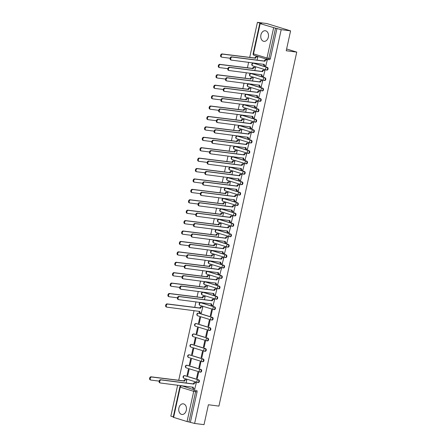 <?xml version="1.0" encoding="UTF-8"?>
<svg xmlns="http://www.w3.org/2000/svg" width="447" height="447" viewBox="0 0 447 447"><rect width="100%" height="100%" fill="white"/><g stroke="black" fill="none" stroke-linecap="round" stroke-linejoin="round"><path stroke-width="0.67" d="M260.919 34.911A5.353 3.855 -82.7 0 0 263.953 41.359A5.353 3.855 -82.7 0 0 268.34 37.19A5.353 3.855 -82.7 0 0 265.306 30.742A5.353 3.855 -82.7 0 0 260.919 34.911M178.889 407.999A5.353 3.855 -82.7 0 0 181.923 414.447A5.353 3.855 -82.7 0 0 186.31 410.279A5.353 3.855 -82.7 0 0 183.276 403.831A5.353 3.855 -82.7 0 0 178.889 407.999M266.809 70.073A1.375 0.989 -82.7 0 0 266.932 70.101A1.375 0.989 -82.7 0 0 268.055 69.028A1.375 0.989 -82.7 0 0 267.395 67.402L266.876 67.335A1.375 0.989 97.3 0 1 267.535 68.967A1.375 0.989 97.3 0 1 266.412 70.034A1.375 0.989 97.3 0 1 266.289 70.006A1.375 0.944 -72.9 0 1 266.183 69.983A1.375 0.944 -72.9 0 1 265.641 68.553A1.375 0.944 107.1 0 1 266.876 67.335L253.415 63.195A1.375 0.944 107.1 0 0 252.175 64.413A1.375 0.944 107.1 0 0 252.717 65.843A1.375 0.944 107.1 0 0 252.829 65.865M264.518 80.488A1.375 0.989 -82.7 0 0 264.641 80.516A1.375 0.989 -82.7 0 0 265.764 79.449A1.375 0.989 -82.7 0 0 265.105 77.817L264.585 77.75A1.375 0.989 97.3 0 1 265.244 79.382A1.375 0.989 97.3 0 1 264.121 80.449A1.375 0.989 97.3 0 1 263.998 80.421A1.375 0.944 -72.9 0 1 263.892 80.399A1.375 0.944 -72.9 0 1 263.35 78.968A1.375 0.944 107.1 0 1 264.585 77.75L251.125 73.61A1.375 0.944 107.1 0 0 249.884 74.828A1.375 0.944 107.1 0 0 250.426 76.258A1.375 0.944 107.1 0 0 250.538 76.281M262.227 90.903A1.375 0.989 -82.7 0 0 262.35 90.931A1.375 0.989 -82.7 0 0 263.473 89.864A1.375 0.989 -82.7 0 0 262.819 88.232L262.3 88.165A1.375 0.989 97.3 0 1 262.953 89.797A1.375 0.989 97.3 0 1 261.83 90.864A1.375 0.989 97.3 0 1 261.707 90.836A1.375 0.944 -72.9 0 1 261.601 90.814A1.375 0.944 -72.9 0 1 261.059 89.383A1.375 0.944 107.1 0 1 262.3 88.165L248.834 84.025A1.375 0.944 107.1 0 0 247.593 85.243A1.375 0.944 107.1 0 0 248.135 86.673A1.375 0.944 107.1 0 0 248.247 86.696M259.942 101.318A1.375 0.989 -82.7 0 0 260.059 101.346A1.375 0.989 -82.7 0 0 261.182 100.279A1.375 0.989 -82.7 0 0 260.528 98.647L260.009 98.58A1.375 0.989 97.3 0 1 260.662 100.212A1.375 0.989 97.3 0 1 259.539 101.279A1.375 0.989 97.3 0 1 259.422 101.251A1.375 0.944 -72.9 0 1 259.31 101.229A1.375 0.944 -72.9 0 1 258.768 99.798A1.375 0.944 107.1 0 1 260.009 98.58L246.543 94.446A1.375 0.944 107.1 0 0 245.308 95.658A1.375 0.944 107.1 0 0 245.844 97.088A1.375 0.944 107.1 0 0 245.956 97.116M257.651 111.733A1.375 0.989 -82.7 0 0 257.768 111.761A1.375 0.989 -82.7 0 0 258.897 110.694A1.375 0.989 -82.7 0 0 258.237 109.062L257.718 109.001A1.375 0.989 97.3 0 1 258.377 110.627A1.375 0.989 97.3 0 1 257.248 111.694A1.375 0.989 97.3 0 1 257.131 111.672A1.375 0.944 -72.9 0 1 257.019 111.644A1.375 0.944 -72.9 0 1 256.477 110.213A1.375 0.944 107.1 0 1 257.718 109.001L244.252 104.861A1.375 0.944 107.1 0 0 243.017 106.073A1.375 0.944 107.1 0 0 243.559 107.504A1.375 0.944 107.1 0 0 243.665 107.531M255.36 122.148A1.375 0.989 -82.7 0 0 255.477 122.176A1.375 0.989 -82.7 0 0 256.606 121.109A1.375 0.989 -82.7 0 0 255.947 119.478L255.427 119.416A1.375 0.989 97.3 0 1 256.086 121.042A1.375 0.989 97.3 0 1 254.958 122.109A1.375 0.989 97.3 0 1 254.84 122.087A1.375 0.944 -72.9 0 1 254.729 122.059A1.375 0.944 -72.9 0 1 254.187 120.629A1.375 0.944 107.1 0 1 255.427 119.416L241.967 115.276A1.375 0.944 107.1 0 0 240.726 116.488A1.375 0.944 107.1 0 0 241.268 117.919A1.375 0.944 107.1 0 0 241.374 117.947M253.069 132.569A1.375 0.989 -82.7 0 0 253.192 132.591A1.375 0.989 -82.7 0 0 254.315 131.524A1.375 0.989 -82.7 0 0 253.656 129.898L253.136 129.831A1.375 0.989 97.3 0 1 253.795 131.457A1.375 0.989 97.3 0 1 252.672 132.524A1.375 0.989 97.3 0 1 252.549 132.502A1.375 0.944 -72.9 0 1 252.438 132.474A1.375 0.944 -72.9 0 1 251.901 131.044A1.375 0.944 107.1 0 1 253.136 129.831L239.676 125.691A1.375 0.944 107.1 0 0 238.435 126.903A1.375 0.944 107.1 0 0 238.977 128.339A1.375 0.944 107.1 0 0 239.089 128.362M250.778 142.984A1.375 0.989 -82.7 0 0 250.901 143.006A1.375 0.989 -82.7 0 0 252.024 141.939A1.375 0.989 -82.7 0 0 251.365 140.313L250.845 140.246A1.375 0.989 97.3 0 1 251.505 141.872A1.375 0.989 97.3 0 1 250.381 142.939A1.375 0.989 97.3 0 1 250.259 142.917A1.375 0.944 -72.9 0 1 250.152 142.895A1.375 0.944 -72.9 0 1 249.61 141.459A1.375 0.944 107.1 0 1 250.845 140.246L237.385 136.106A1.375 0.944 107.1 0 0 236.145 137.318A1.375 0.944 107.1 0 0 236.686 138.754A1.375 0.944 107.1 0 0 236.798 138.777M248.487 153.399A1.375 0.989 -82.7 0 0 248.61 153.422A1.375 0.989 -82.7 0 0 249.733 152.354A1.375 0.989 -82.7 0 0 249.074 150.728L248.554 150.661A1.375 0.989 97.3 0 1 249.214 152.287A1.375 0.989 97.3 0 1 248.091 153.355A1.375 0.989 97.3 0 1 247.968 153.332A1.375 0.944 -72.9 0 1 247.862 153.31A1.375 0.944 -72.9 0 1 247.32 151.874A1.375 0.944 107.1 0 1 248.554 150.661L235.094 146.521A1.375 0.944 107.1 0 0 233.854 147.733A1.375 0.944 107.1 0 0 234.396 149.169A1.375 0.944 107.1 0 0 234.507 149.192M246.202 163.814A1.375 0.989 -82.7 0 0 246.319 163.837A1.375 0.989 -82.7 0 0 247.442 162.769A1.375 0.989 -82.7 0 0 246.789 161.143L246.269 161.076A1.375 0.989 97.3 0 1 246.923 162.702A1.375 0.989 97.3 0 1 245.8 163.775A1.375 0.989 97.3 0 1 245.682 163.747A1.375 0.944 -72.9 0 1 245.571 163.725A1.375 0.944 -72.9 0 1 245.029 162.289A1.375 0.944 107.1 0 1 246.269 161.076L232.803 156.936A1.375 0.944 107.1 0 0 231.568 158.149A1.375 0.944 107.1 0 0 232.105 159.585A1.375 0.944 107.1 0 0 232.216 159.607M243.911 174.229A1.375 0.989 -82.7 0 0 244.028 174.252A1.375 0.989 -82.7 0 0 245.152 173.185A1.375 0.989 -82.7 0 0 244.498 171.559L243.978 171.492A1.375 0.989 97.3 0 1 244.638 173.118A1.375 0.989 97.3 0 1 243.509 174.19A1.375 0.989 97.3 0 1 243.392 174.162A1.375 0.944 -72.9 0 1 243.28 174.14A1.375 0.944 -72.9 0 1 242.738 172.704A1.375 0.944 107.1 0 1 243.978 171.492L230.512 167.351A1.375 0.944 107.1 0 0 229.277 168.569A1.375 0.944 107.1 0 0 229.819 170A1.375 0.944 107.1 0 0 229.926 170.022M241.62 184.645A1.375 0.989 -82.7 0 0 241.738 184.672A1.375 0.989 -82.7 0 0 242.866 183.6A1.375 0.989 -82.7 0 0 242.207 181.974L241.687 181.907A1.375 0.989 97.3 0 1 242.347 183.533A1.375 0.989 97.3 0 1 241.218 184.605A1.375 0.989 97.3 0 1 241.101 184.577A1.375 0.944 -72.9 0 1 240.989 184.555A1.375 0.944 -72.9 0 1 240.447 183.125A1.375 0.944 107.1 0 1 241.687 181.907L228.221 177.766A1.375 0.944 107.1 0 0 226.987 178.984A1.375 0.944 107.1 0 0 227.529 180.415A1.375 0.944 107.1 0 0 227.635 180.437M239.329 195.06A1.375 0.989 -82.7 0 0 239.447 195.088A1.375 0.989 -82.7 0 0 240.575 194.015A1.375 0.989 -82.7 0 0 239.916 192.389L239.396 192.322A1.375 0.989 97.3 0 1 240.056 193.953A1.375 0.989 97.3 0 1 238.933 195.021A1.375 0.989 97.3 0 1 238.81 194.993A1.375 0.944 -72.9 0 1 238.698 194.97A1.375 0.944 -72.9 0 1 238.162 193.54A1.375 0.944 107.1 0 1 239.396 192.322L225.936 188.181A1.375 0.944 107.1 0 0 224.696 189.399A1.375 0.944 107.1 0 0 225.238 190.83A1.375 0.944 107.1 0 0 225.349 190.852M237.039 205.475A1.375 0.989 -82.7 0 0 237.161 205.503A1.375 0.989 -82.7 0 0 238.285 204.43A1.375 0.989 -82.7 0 0 237.625 202.804L237.106 202.737A1.375 0.989 97.3 0 1 237.765 204.368A1.375 0.989 97.3 0 1 236.642 205.436A1.375 0.989 97.3 0 1 236.519 205.408A1.375 0.944 -72.9 0 1 236.413 205.385A1.375 0.944 -72.9 0 1 235.871 203.955A1.375 0.944 107.1 0 1 237.106 202.737L223.645 198.597A1.375 0.944 107.1 0 0 222.405 199.815A1.375 0.944 107.1 0 0 222.947 201.245A1.375 0.944 107.1 0 0 223.059 201.267M234.748 215.89A1.375 0.989 -82.7 0 0 234.871 215.918A1.375 0.989 -82.7 0 0 235.994 214.851A1.375 0.989 -82.7 0 0 235.334 213.219L234.815 213.152A1.375 0.989 97.3 0 1 235.474 214.783A1.375 0.989 97.3 0 1 234.351 215.851A1.375 0.989 97.3 0 1 234.228 215.823A1.375 0.944 -72.9 0 1 234.122 215.8A1.375 0.944 -72.9 0 1 233.58 214.37A1.375 0.944 107.1 0 1 234.815 213.152L221.354 209.012A1.375 0.944 107.1 0 0 220.114 210.23A1.375 0.944 107.1 0 0 220.656 211.66A1.375 0.944 107.1 0 0 220.768 211.682M232.457 226.305A1.375 0.989 -82.7 0 0 232.58 226.333A1.375 0.989 -82.7 0 0 233.703 225.266A1.375 0.989 -82.7 0 0 233.049 223.634L232.529 223.567A1.375 0.989 97.3 0 1 233.183 225.199A1.375 0.989 97.3 0 1 232.06 226.266A1.375 0.989 97.3 0 1 231.937 226.238A1.375 0.944 -72.9 0 1 231.831 226.216A1.375 0.944 -72.9 0 1 231.289 224.785A1.375 0.944 107.1 0 1 232.529 223.567L219.064 219.432A1.375 0.944 107.1 0 0 217.829 220.645A1.375 0.944 107.1 0 0 218.365 222.075A1.375 0.944 107.1 0 0 218.477 222.098M230.171 236.72A1.375 0.989 -82.7 0 0 230.289 236.748A1.375 0.989 -82.7 0 0 231.412 235.681A1.375 0.989 -82.7 0 0 230.758 234.049L230.239 233.988A1.375 0.989 97.3 0 1 230.892 235.614A1.375 0.989 97.3 0 1 229.769 236.681A1.375 0.989 97.3 0 1 229.652 236.653A1.375 0.944 -72.9 0 1 229.54 236.631A1.375 0.944 -72.9 0 1 228.998 235.2A1.375 0.944 107.1 0 1 230.239 233.988L216.773 229.847A1.375 0.944 107.1 0 0 215.538 231.06A1.375 0.944 107.1 0 0 216.074 232.49A1.375 0.944 107.1 0 0 216.186 232.518M227.881 247.135A1.375 0.989 -82.7 0 0 227.998 247.163A1.375 0.989 -82.7 0 0 229.127 246.096A1.375 0.989 -82.7 0 0 228.467 244.464L227.948 244.403A1.375 0.989 97.3 0 1 228.607 246.029A1.375 0.989 97.3 0 1 227.478 247.096A1.375 0.989 97.3 0 1 227.361 247.074A1.375 0.944 -72.9 0 1 227.249 247.046A1.375 0.944 -72.9 0 1 226.707 245.615A1.375 0.944 107.1 0 1 227.948 244.403L214.482 240.262A1.375 0.944 107.1 0 0 213.247 241.475A1.375 0.944 107.1 0 0 213.789 242.905A1.375 0.944 107.1 0 0 213.895 242.933M225.59 257.556A1.375 0.989 -82.7 0 0 225.707 257.578A1.375 0.989 -82.7 0 0 226.836 256.511A1.375 0.989 -82.7 0 0 226.176 254.885L225.657 254.818A1.375 0.989 97.3 0 1 226.316 256.444A1.375 0.989 97.3 0 1 225.187 257.511A1.375 0.989 97.3 0 1 225.07 257.489A1.375 0.944 -72.9 0 1 224.958 257.461A1.375 0.944 -72.9 0 1 224.416 256.03A1.375 0.944 107.1 0 1 225.657 254.818L212.196 250.678A1.375 0.944 107.1 0 0 210.956 251.89A1.375 0.944 107.1 0 0 211.498 253.326A1.375 0.944 107.1 0 0 211.604 253.348M223.299 267.971A1.375 0.989 -82.7 0 0 223.422 267.993A1.375 0.989 -82.7 0 0 224.545 266.926A1.375 0.989 -82.7 0 0 223.886 265.3L223.366 265.233A1.375 0.989 97.3 0 1 224.025 266.859A1.375 0.989 97.3 0 1 222.902 267.926A1.375 0.989 97.3 0 1 222.779 267.904A1.375 0.944 -72.9 0 1 222.667 267.882A1.375 0.944 -72.9 0 1 222.131 266.446A1.375 0.944 107.1 0 1 223.366 265.233L209.906 261.093A1.375 0.944 107.1 0 0 208.665 262.305A1.375 0.944 107.1 0 0 209.207 263.741A1.375 0.944 107.1 0 0 209.319 263.764M221.008 278.386A1.375 0.989 -82.7 0 0 221.131 278.408A1.375 0.989 -82.7 0 0 222.254 277.341A1.375 0.989 -82.7 0 0 221.595 275.715L221.075 275.648A1.375 0.989 97.3 0 1 221.734 277.274A1.375 0.989 97.3 0 1 220.611 278.341A1.375 0.989 97.3 0 1 220.488 278.319A1.375 0.944 -72.9 0 1 220.382 278.297A1.375 0.944 -72.9 0 1 219.84 276.861A1.375 0.944 107.1 0 1 221.075 275.648L207.615 271.508A1.375 0.944 107.1 0 0 206.374 272.72A1.375 0.944 107.1 0 0 206.916 274.156A1.375 0.944 107.1 0 0 207.028 274.179M218.717 288.801A1.375 0.989 -82.7 0 0 218.84 288.823A1.375 0.989 -82.7 0 0 219.963 287.756A1.375 0.989 -82.7 0 0 219.304 286.13L218.79 286.063A1.375 0.989 97.3 0 1 219.443 287.689A1.375 0.989 97.3 0 1 218.32 288.762A1.375 0.989 97.3 0 1 218.197 288.734A1.375 0.944 -72.9 0 1 218.091 288.712A1.375 0.944 -72.9 0 1 217.549 287.276A1.375 0.944 107.1 0 1 218.79 286.063L205.324 281.923A1.375 0.944 107.1 0 0 204.083 283.135A1.375 0.944 107.1 0 0 204.625 284.571A1.375 0.944 107.1 0 0 204.737 284.594M216.432 299.216A1.375 0.989 -82.7 0 0 216.549 299.239A1.375 0.989 -82.7 0 0 217.672 298.171A1.375 0.989 -82.7 0 0 217.018 296.545L216.499 296.478A1.375 0.989 97.3 0 1 217.153 298.104A1.375 0.989 97.3 0 1 216.03 299.177A1.375 0.989 97.3 0 1 215.912 299.149A1.375 0.944 -72.9 0 1 215.8 299.127A1.375 0.944 -72.9 0 1 215.258 297.691A1.375 0.944 107.1 0 1 216.499 296.478L203.033 292.338A1.375 0.944 107.1 0 0 201.798 293.556A1.375 0.944 107.1 0 0 202.335 294.986A1.375 0.944 107.1 0 0 202.446 295.009M214.141 309.631A1.375 0.989 -82.7 0 0 214.258 309.659A1.375 0.989 -82.7 0 0 215.387 308.586A1.375 0.989 -82.7 0 0 214.728 306.96L214.208 306.893A1.375 0.989 97.3 0 1 214.867 308.519A1.375 0.989 97.3 0 1 213.739 309.592A1.375 0.989 97.3 0 1 213.621 309.564A1.375 0.944 -72.9 0 1 213.51 309.542A1.375 0.944 -72.9 0 1 212.968 308.112A1.375 0.944 107.1 0 1 214.208 306.893L200.742 302.753A1.375 0.944 107.1 0 0 199.507 303.971A1.375 0.944 107.1 0 0 200.049 305.402A1.375 0.944 107.1 0 0 200.155 305.424M211.85 320.046A1.375 0.989 -82.7 0 0 211.967 320.074A1.375 0.989 -82.7 0 0 213.096 319.002A1.375 0.989 -82.7 0 0 212.437 317.376L211.917 317.309A1.375 0.989 97.3 0 1 212.576 318.94A1.375 0.989 97.3 0 1 211.448 320.007A1.375 0.989 97.3 0 1 211.33 319.979A1.375 0.944 -72.9 0 1 211.219 319.957A1.375 0.944 -72.9 0 1 210.677 318.527A1.375 0.944 107.1 0 1 211.917 317.309L198.451 313.168A1.375 0.944 107.1 0 0 197.216 314.386A1.375 0.944 107.1 0 0 197.758 315.817A1.375 0.944 107.1 0 0 197.865 315.839M209.559 330.462A1.375 0.989 -82.7 0 0 209.677 330.489A1.375 0.989 -82.7 0 0 210.805 329.417A1.375 0.989 -82.7 0 0 210.146 327.791L209.626 327.724A1.375 0.989 97.3 0 1 210.286 329.355A1.375 0.989 97.3 0 1 209.162 330.422A1.375 0.989 97.3 0 1 209.04 330.394A1.375 0.944 -72.9 0 1 208.928 330.372A1.375 0.944 -72.9 0 1 208.391 328.942A1.375 0.944 107.1 0 1 209.626 327.724L196.166 323.583A1.375 0.944 107.1 0 0 194.926 324.801A1.375 0.944 107.1 0 0 195.468 326.232A1.375 0.944 107.1 0 0 195.579 326.254M207.268 340.877A1.375 0.989 -82.7 0 0 207.391 340.905A1.375 0.989 -82.7 0 0 208.514 339.837A1.375 0.989 -82.7 0 0 207.855 338.206L207.335 338.139A1.375 0.989 97.3 0 1 207.995 339.77A1.375 0.989 97.3 0 1 206.872 340.837A1.375 0.989 97.3 0 1 206.749 340.81A1.375 0.944 -72.9 0 1 206.643 340.787A1.375 0.944 -72.9 0 1 206.101 339.357A1.375 0.944 107.1 0 1 207.335 338.139L193.875 333.998A1.375 0.944 107.1 0 0 192.635 335.216A1.375 0.944 107.1 0 0 193.177 336.647A1.375 0.944 107.1 0 0 193.288 336.669M204.977 351.292A1.375 0.989 -82.7 0 0 205.1 351.32A1.375 0.989 -82.7 0 0 206.223 350.252A1.375 0.989 -82.7 0 0 205.564 348.621L205.044 348.554A1.375 0.989 97.3 0 1 205.704 350.185A1.375 0.989 97.3 0 1 204.581 351.253A1.375 0.989 97.3 0 1 204.458 351.225A1.375 0.944 -72.9 0 1 204.352 351.202A1.375 0.944 -72.9 0 1 203.81 349.772A1.375 0.944 107.1 0 1 205.044 348.554L191.584 344.419A1.375 0.944 107.1 0 0 190.344 345.632A1.375 0.944 107.1 0 0 190.886 347.062A1.375 0.944 107.1 0 0 190.998 347.084M202.687 361.707A1.375 0.989 -82.7 0 0 202.809 361.735A1.375 0.989 -82.7 0 0 203.933 360.668A1.375 0.989 -82.7 0 0 203.279 359.036L202.759 358.969A1.375 0.989 97.3 0 1 203.413 360.6A1.375 0.989 97.3 0 1 202.29 361.668A1.375 0.989 97.3 0 1 202.167 361.64A1.375 0.944 -72.9 0 1 202.061 361.617A1.375 0.944 -72.9 0 1 201.519 360.187A1.375 0.944 107.1 0 1 202.759 358.969L189.293 354.834A1.375 0.944 107.1 0 0 188.058 356.047A1.375 0.944 107.1 0 0 188.595 357.477A1.375 0.944 107.1 0 0 188.707 357.505M200.401 372.122A1.375 0.989 -82.7 0 0 200.519 372.15A1.375 0.989 -82.7 0 0 201.642 371.083A1.375 0.989 -82.7 0 0 200.988 369.451L200.468 369.39A1.375 0.989 97.3 0 1 201.122 371.016A1.375 0.989 97.3 0 1 199.999 372.083A1.375 0.989 97.3 0 1 199.882 372.06A1.375 0.944 -72.9 0 1 199.77 372.033A1.375 0.944 -72.9 0 1 199.228 370.602A1.375 0.944 107.1 0 1 200.468 369.39L187.002 365.249A1.375 0.944 107.1 0 0 185.768 366.462A1.375 0.944 107.1 0 0 186.304 367.892A1.375 0.944 107.1 0 0 186.416 367.92M198.11 382.537A1.375 0.989 -82.7 0 0 198.228 382.565A1.375 0.989 -82.7 0 0 199.356 381.498A1.375 0.989 -82.7 0 0 198.697 379.872L198.177 379.805A1.375 0.989 97.3 0 1 198.837 381.431A1.375 0.989 97.3 0 1 197.708 382.498A1.375 0.989 97.3 0 1 197.591 382.476A1.375 0.944 -72.9 0 1 197.479 382.448A1.375 0.944 -72.9 0 1 196.937 381.017A1.375 0.944 107.1 0 1 198.177 379.805L184.712 375.664A1.375 0.944 107.1 0 0 183.477 376.877A1.375 0.944 107.1 0 0 184.019 378.307A1.375 0.944 107.1 0 0 184.125 378.335M290.6 30.86L286.225 50.757L296.752 52.098L218.924 406.094L208.397 404.753L204.022 424.65L194.624 423.454L281.202 29.664L290.6 30.86L266.814 23.546L257.416 22.35L249.7 57.462M248.633 62.306L247.409 67.877M246.342 72.721L245.118 78.292M244.051 83.142L242.827 88.707M241.76 93.557L240.536 99.122M239.475 103.972L238.245 109.543M237.184 114.387L235.96 119.958M234.893 124.802L233.669 130.373M232.602 135.218L231.378 140.788M230.311 145.633L229.087 151.203M228.02 156.048L226.797 161.618M225.735 166.463L224.506 172.034M223.444 176.878L222.22 182.449M221.153 187.293L219.93 192.864M218.862 197.708L217.639 203.279M216.572 208.129L215.348 213.694M214.281 218.544L213.057 224.109M211.99 228.959L210.766 234.53M209.704 239.374L208.475 244.945M207.414 249.789L206.19 255.36M205.123 260.204L203.899 265.775M202.832 270.619L201.608 276.19M200.541 281.034L199.317 286.605M198.25 291.45L197.026 297.02M195.965 301.865L194.736 307.435M194.037 310.615L178.705 380.347M177.643 385.191L170.838 416.14L173.274 416.889M257.416 22.35L261.629 23.646L260.171 23.63L275.531 28.183L268.882 58.428A1.375 0.989 97.3 0 1 267.753 59.496A1.375 0.989 97.3 0 1 267.636 59.473A1.375 0.944 107.1 0 1 267.524 59.445A1.375 1.375 0 0 0 267.753 59.496L269.217 59.686A1.375 0.989 97.3 0 1 269.1 59.658M281.202 29.664L275.531 28.183M182.7 386.113A1.375 0.989 97.3 0 1 182.823 386.119A1.375 0.989 97.3 0 1 182.94 386.147L194.942 390.097A1.375 0.989 97.3 0 1 195.602 391.728L188.952 421.974L187.053 421.56L173.196 417.247L179.845 387.001L180.242 387.175L173.592 417.42M188.952 421.974L194.624 423.454M194.741 388.845L196.3 382.911L195.579 382.733M186.125 383.001L186.785 379.984L186.064 379.805M187.042 375.357L187.757 375.581L189.075 369.568L188.36 369.351L187.042 375.357L187.785 375.452M196.557 378.285L197.272 378.503L198.591 372.496L197.876 372.273L196.557 378.285L197.295 378.38M189.332 364.942L190.048 365.16L191.366 359.153L190.651 358.935L189.332 364.942L190.07 365.037M198.848 367.87L199.558 368.088L200.882 362.081L200.167 361.858L198.848 367.87L199.585 367.965M191.623 354.527L192.333 354.745L193.657 348.738L192.942 348.52L191.623 354.527L192.361 354.622M201.133 357.455L201.848 357.673L203.173 351.666L202.457 351.443L201.133 357.455L201.876 357.55M193.914 344.112L194.624 344.33L195.948 338.323L195.233 338.105L193.914 344.112L194.652 344.207M203.424 347.04L204.139 347.258L205.464 341.245L204.748 341.027L203.424 347.04L204.167 347.135M196.199 333.697L196.915 333.915L198.239 327.908L197.524 327.69L196.199 333.697L196.943 333.792M205.715 336.625L206.43 336.842L207.749 330.83L207.039 330.612L205.715 336.625L206.458 336.714M198.49 323.282L199.206 323.499L200.524 317.493L199.815 317.269L198.49 323.282L199.233 323.377M208.006 326.204L208.721 326.427L210.04 320.415L209.325 320.197L208.006 326.204L208.749 326.299M201.256 313.012L202.815 307.078L202.094 306.899M210.297 315.789L211.012 316.012L212.331 310L211.615 309.782L210.297 315.789L211.04 315.884M213.063 305.519L214.621 299.585L213.901 299.406M204.441 299.68L205.106 296.663L204.385 296.484M215.353 295.104L216.912 289.17L216.186 288.991M206.732 289.265L207.397 286.242L206.676 286.069M217.639 284.689L219.203 278.755L218.477 278.576M209.023 278.85L209.688 275.827L208.961 275.654M219.93 274.274L221.488 268.34L220.768 268.161M211.314 268.429L211.979 265.412L211.252 265.233M222.22 263.859L223.779 257.925L223.059 257.746M213.605 258.014L214.264 254.997L213.543 254.818M224.511 253.443L226.07 247.509L225.349 247.331M215.895 247.599L216.555 244.582L215.834 244.403M226.802 243.028L228.361 237.094L227.64 236.916M218.181 237.184L218.846 234.167L218.125 233.988M229.093 232.613L230.652 226.679L229.926 226.5M220.472 226.769L221.136 223.751L220.416 223.573M231.384 222.198L232.943 216.264L232.216 216.085M222.762 216.354L223.427 213.336L222.701 213.158M233.669 211.783L235.228 205.843L234.507 205.67M225.053 205.938L225.718 202.921L224.992 202.742M235.96 201.368L237.519 195.428L236.798 195.255M227.344 195.523L228.004 192.506L227.283 192.327M238.251 190.953L239.81 185.013L239.089 184.834M229.635 185.108L230.294 182.091L229.574 181.912M240.542 180.538L242.101 174.598L241.38 174.419M231.92 174.693L232.585 171.676L231.864 171.497M242.833 170.117L244.392 164.183L243.671 164.004M234.211 164.278L234.876 161.255L234.155 161.082M245.124 159.702L246.683 153.768L245.956 153.589M236.502 153.863L237.167 150.84L236.446 150.667M247.409 149.287L248.973 143.353L248.247 143.174M238.793 143.448L239.458 140.425L238.732 140.252M249.7 138.872L251.259 132.938L250.538 132.759M241.084 133.027L241.749 130.01L241.022 129.831M251.991 128.457L253.55 122.523L252.829 122.344M243.375 122.612L244.034 119.595L243.313 119.416M254.282 118.042L255.84 112.108L255.12 111.929M245.66 112.197L246.325 109.18L245.604 109.001M256.572 107.626L258.131 101.692L257.411 101.514M247.951 101.782L248.616 98.765L247.895 98.586M258.863 97.211L260.422 91.277L259.696 91.099M250.242 91.367L250.907 88.35L250.186 88.171M261.154 86.796L262.713 80.857L261.987 80.683M252.533 80.952L253.198 77.934L252.471 77.756M263.439 76.381L264.998 70.442L264.278 70.268M254.824 70.537L255.488 67.519L254.762 67.341M265.73 65.966L267.289 60.027L266.568 59.848M253.689 63.234A1.375 0.989 -82.7 0 1 253.812 63.239A1.375 0.989 -82.7 0 1 253.935 63.262L267.395 67.402M251.398 73.649A1.375 0.989 -82.7 0 1 251.521 73.654A1.375 0.989 -82.7 0 1 251.644 73.677L265.105 77.817M249.113 84.064A1.375 0.989 -82.7 0 1 249.236 84.07A1.375 0.989 -82.7 0 1 249.353 84.092L262.819 88.232M246.822 94.479A1.375 0.989 -82.7 0 1 246.945 94.485A1.375 0.989 -82.7 0 1 247.062 94.507L260.528 98.647M244.531 104.894A1.375 0.989 -82.7 0 1 244.654 104.9A1.375 0.989 -82.7 0 1 244.772 104.922L258.237 109.062M242.24 115.309A1.375 0.989 -82.7 0 1 242.363 115.315A1.375 0.989 -82.7 0 1 242.481 115.343L255.947 119.478M239.95 125.724A1.375 0.989 -82.7 0 1 240.073 125.73A1.375 0.989 -82.7 0 1 240.195 125.758L253.656 129.898M237.659 136.139A1.375 0.989 -82.7 0 1 237.782 136.145A1.375 0.989 -82.7 0 1 237.905 136.173L251.365 140.313M235.368 146.555A1.375 0.989 -82.7 0 1 235.491 146.56A1.375 0.989 -82.7 0 1 235.614 146.588L249.074 150.728M233.083 156.97A1.375 0.989 -82.7 0 1 233.205 156.975A1.375 0.989 -82.7 0 1 233.323 157.003L246.789 161.143M230.792 167.385A1.375 0.989 -82.7 0 1 230.915 167.39A1.375 0.989 -82.7 0 1 231.032 167.418L244.498 171.559M228.501 177.805A1.375 0.989 -82.7 0 1 228.624 177.805A1.375 0.989 -82.7 0 1 228.741 177.833L242.207 181.974M226.21 188.221A1.375 0.989 -82.7 0 1 226.333 188.221A1.375 0.989 -82.7 0 1 226.456 188.248L239.916 192.389M223.919 198.636A1.375 0.989 -82.7 0 1 224.042 198.641A1.375 0.989 -82.7 0 1 224.165 198.664L237.625 202.804M221.628 209.051A1.375 0.989 -82.7 0 1 221.751 209.056A1.375 0.989 -82.7 0 1 221.874 209.079L235.334 213.219M219.343 219.466A1.375 0.989 -82.7 0 1 219.466 219.471A1.375 0.989 -82.7 0 1 219.583 219.494L233.049 223.634M217.052 229.881A1.375 0.989 -82.7 0 1 217.175 229.887A1.375 0.989 -82.7 0 1 217.292 229.909L230.758 234.049M214.761 240.296A1.375 0.989 -82.7 0 1 214.884 240.302A1.375 0.989 -82.7 0 1 215.001 240.33L228.467 244.464M212.47 250.711A1.375 0.989 -82.7 0 1 212.593 250.717A1.375 0.989 -82.7 0 1 212.711 250.745L226.176 254.885M210.179 261.126A1.375 0.989 -82.7 0 1 210.302 261.132A1.375 0.989 -82.7 0 1 210.425 261.16L223.886 265.3M207.889 271.541A1.375 0.989 -82.7 0 1 208.011 271.547A1.375 0.989 -82.7 0 1 208.134 271.575L221.595 275.715M205.598 281.956A1.375 0.989 -82.7 0 1 205.721 281.962A1.375 0.989 -82.7 0 1 205.843 281.99L219.304 286.13M203.312 292.372A1.375 0.989 -82.7 0 1 203.435 292.377A1.375 0.989 -82.7 0 1 203.553 292.405L217.018 296.545M201.021 302.787A1.375 0.989 -82.7 0 1 201.144 302.792A1.375 0.989 -82.7 0 1 201.262 302.82L214.728 306.96M198.731 313.207A1.375 0.989 -82.7 0 1 198.854 313.207A1.375 0.989 -82.7 0 1 198.971 313.235L212.437 317.376M196.44 323.622A1.375 0.989 -82.7 0 1 196.563 323.628A1.375 0.989 -82.7 0 1 196.686 323.65L210.146 327.791M194.149 334.038A1.375 0.989 -82.7 0 1 194.272 334.043A1.375 0.989 -82.7 0 1 194.395 334.065L207.855 338.206M191.858 344.453A1.375 0.989 -82.7 0 1 191.981 344.458A1.375 0.989 -82.7 0 1 192.104 344.481L205.564 348.621M189.573 354.868A1.375 0.989 -82.7 0 1 189.696 354.873A1.375 0.989 -82.7 0 1 189.813 354.896L203.279 359.036M187.282 365.283A1.375 0.989 -82.7 0 1 187.405 365.288A1.375 0.989 -82.7 0 1 187.522 365.316L200.988 369.451M184.991 375.698A1.375 0.989 -82.7 0 1 185.114 375.703A1.375 0.989 -82.7 0 1 185.231 375.731L198.697 379.872M286.616 48.986L296.752 52.098M257.114 60.121L257.774 57.104L257.053 56.925M276.995 28.368L270.346 58.613A1.375 0.989 97.3 0 1 269.217 59.686M190.416 422.158L197.066 391.913A1.375 0.989 -82.7 0 0 196.406 390.287M196.294 382.934L195.255 382.805A1.375 0.944 107.1 0 0 194.015 384.018L193.4 383.828A1.375 0.944 -72.9 0 1 194.635 382.615L195.825 382.766M193.327 388.555A1.375 0.944 -72.9 0 1 193.221 388.532A1.375 0.944 -72.9 0 1 192.679 387.108M159.886 382.816A1.576 1.084 -72.9 0 1 159.758 382.788A1.576 1.084 -72.9 0 1 159.16 381.051A1.576 1.084 -72.9 0 1 160.562 379.743L193.378 383.928M193.992 384.118L161.177 379.933A1.576 1.084 107.1 0 0 159.78 381.241A1.576 1.084 107.1 0 0 160.378 382.978A1.576 1.084 107.1 0 0 160.507 383.006L193.3 387.286A1.375 0.944 107.1 0 0 193.836 388.722A1.375 0.944 107.1 0 0 193.948 388.745L194.987 388.879M186.779 380.011L185.74 379.877A1.375 0.944 107.1 0 0 184.499 381.09L151.667 377.011A1.576 1.084 107.1 0 0 150.265 378.313A1.576 1.084 107.1 0 0 150.862 380.051A1.576 1.084 107.1 0 0 150.991 380.079L159.143 381.118M150.371 379.889A1.576 1.084 -72.9 0 1 150.248 379.861A1.576 1.084 -72.9 0 1 149.644 378.123A1.576 1.084 -72.9 0 1 151.047 376.821L183.885 380.9A1.375 0.944 -72.9 0 1 185.119 379.687L185.74 379.877M186.31 379.838L185.119 379.687M183.862 381L184.482 381.19M214.616 299.613L213.577 299.479A1.375 0.944 107.1 0 0 212.336 300.691L211.716 300.501A1.375 0.944 -72.9 0 1 212.956 299.289L214.147 299.44M211.649 305.228A1.375 0.944 -72.9 0 1 211.537 305.206A1.375 0.944 -72.9 0 1 210.995 303.781M178.208 299.49A1.576 1.084 -72.9 0 1 178.079 299.462A1.576 1.084 -72.9 0 1 177.481 297.724A1.576 1.084 -72.9 0 1 178.884 296.422L211.694 300.602M212.314 300.792L179.498 296.612A1.576 1.084 107.1 0 0 178.096 297.914A1.576 1.084 107.1 0 0 178.699 299.652A1.576 1.084 107.1 0 0 178.822 299.68L211.615 303.966A1.375 0.944 107.1 0 0 212.157 305.396A1.375 0.944 107.1 0 0 212.269 305.418L213.308 305.552M216.907 289.198L215.862 289.064A1.375 0.944 107.1 0 0 214.627 290.276L214.007 290.086A1.375 0.944 -72.9 0 1 215.247 288.874L216.437 289.025M213.94 294.813A1.375 0.944 -72.9 0 1 213.828 294.791A1.375 0.944 -72.9 0 1 213.286 293.366M180.499 289.075A1.576 1.084 -72.9 0 1 180.37 289.047A1.576 1.084 -72.9 0 1 179.772 287.309A1.576 1.084 -72.9 0 1 181.169 286.002L213.984 290.187M214.605 290.377L181.789 286.197A1.576 1.084 107.1 0 0 180.387 287.499A1.576 1.084 107.1 0 0 180.99 289.237A1.576 1.084 107.1 0 0 181.113 289.265L213.906 293.55A1.375 0.944 107.1 0 0 214.448 294.981A1.375 0.944 107.1 0 0 214.56 295.003L215.599 295.137M219.198 278.777L218.153 278.649A1.375 0.944 107.1 0 0 216.918 279.861L216.298 279.671A1.375 0.944 -72.9 0 1 217.538 278.459L218.723 278.61M216.231 284.398A1.375 0.944 -72.9 0 1 216.119 284.376A1.375 0.944 -72.9 0 1 215.577 282.951M182.784 278.66A1.576 1.084 -72.9 0 1 182.661 278.632A1.576 1.084 -72.9 0 1 182.058 276.894A1.576 1.084 -72.9 0 1 183.46 275.587L216.275 279.772M216.896 279.962L184.08 275.777A1.576 1.084 107.1 0 0 182.678 277.084A1.576 1.084 107.1 0 0 183.276 278.822A1.576 1.084 107.1 0 0 183.404 278.85L216.197 283.135A1.375 0.944 107.1 0 0 216.739 284.566A1.375 0.944 107.1 0 0 216.845 284.588L217.89 284.722M221.483 268.362L220.444 268.234A1.375 0.944 107.1 0 0 219.209 269.446L218.589 269.256A1.375 0.944 -72.9 0 1 219.823 268.044L221.014 268.194M218.522 273.983A1.375 0.944 -72.9 0 1 218.41 273.961A1.375 0.944 -72.9 0 1 217.868 272.536M185.075 268.245A1.576 1.084 -72.9 0 1 184.952 268.217A1.576 1.084 -72.9 0 1 184.348 266.479A1.576 1.084 -72.9 0 1 185.751 265.172L218.566 269.357M219.186 269.547L186.371 265.362A1.576 1.084 107.1 0 0 184.969 266.669A1.576 1.084 107.1 0 0 185.566 268.407A1.576 1.084 107.1 0 0 185.695 268.435L218.488 272.72A1.375 0.944 107.1 0 0 219.03 274.151A1.375 0.944 107.1 0 0 219.136 274.173L220.181 274.307M223.774 257.947L222.735 257.818A1.375 0.944 107.1 0 0 221.494 259.031L220.879 258.841A1.375 0.944 -72.9 0 1 222.114 257.628L223.304 257.779M220.807 263.568A1.375 0.944 -72.9 0 1 220.701 263.546A1.375 0.944 -72.9 0 1 220.159 262.121M187.366 257.83A1.576 1.084 -72.9 0 1 187.243 257.802A1.576 1.084 -72.9 0 1 186.639 256.064A1.576 1.084 -72.9 0 1 188.042 254.756L220.857 258.942M221.472 259.131L188.662 254.946A1.576 1.084 107.1 0 0 187.259 256.254A1.576 1.084 107.1 0 0 187.857 257.992A1.576 1.084 107.1 0 0 187.986 258.02L220.779 262.305A1.375 0.944 107.1 0 0 221.321 263.736A1.375 0.944 107.1 0 0 221.427 263.758L222.466 263.892M226.065 247.532L225.025 247.398A1.375 0.944 107.1 0 0 223.785 248.616L223.17 248.426A1.375 0.944 -72.9 0 1 224.405 247.208L225.595 247.364M223.098 253.153A1.375 0.944 -72.9 0 1 222.992 253.131A1.375 0.944 -72.9 0 1 222.45 251.706M189.657 247.415A1.576 1.084 -72.9 0 1 189.528 247.387A1.576 1.084 -72.9 0 1 188.93 245.649A1.576 1.084 -72.9 0 1 190.333 244.341L223.148 248.526M223.763 248.716L190.947 244.531A1.576 1.084 107.1 0 0 189.55 245.839A1.576 1.084 107.1 0 0 190.148 247.577A1.576 1.084 107.1 0 0 190.277 247.604L223.07 251.885A1.375 0.944 107.1 0 0 223.606 253.32A1.375 0.944 107.1 0 0 223.718 253.343L224.757 253.477M228.356 237.117L227.316 236.983A1.375 0.944 107.1 0 0 226.076 238.201L225.456 238.011A1.375 0.944 -72.9 0 1 226.696 236.793L227.886 236.949M225.389 242.738A1.375 0.944 -72.9 0 1 225.282 242.715A1.375 0.944 -72.9 0 1 224.735 241.291M191.947 236.999A1.576 1.084 -72.9 0 1 191.819 236.971A1.576 1.084 -72.9 0 1 191.221 235.234A1.576 1.084 -72.9 0 1 192.623 233.926L225.433 238.111M226.053 238.301L193.238 234.116A1.576 1.084 107.1 0 0 191.836 235.424A1.576 1.084 107.1 0 0 192.439 237.161A1.576 1.084 107.1 0 0 192.562 237.189L225.355 241.469A1.375 0.944 107.1 0 0 225.897 242.905A1.375 0.944 107.1 0 0 226.009 242.928L227.048 243.062M230.646 226.702L229.607 226.568A1.375 0.944 107.1 0 0 228.367 227.786L227.746 227.596A1.375 0.944 -72.9 0 1 228.987 226.378L230.177 226.528M227.679 232.323A1.375 0.944 -72.9 0 1 227.568 232.3A1.375 0.944 -72.9 0 1 227.026 230.875M194.238 226.584A1.576 1.084 -72.9 0 1 194.11 226.556A1.576 1.084 -72.9 0 1 193.512 224.819A1.576 1.084 -72.9 0 1 194.909 223.511L227.724 227.696M228.344 227.886L195.529 223.701A1.576 1.084 107.1 0 0 194.127 225.009A1.576 1.084 107.1 0 0 194.73 226.746A1.576 1.084 107.1 0 0 194.853 226.774L227.646 231.054A1.375 0.944 107.1 0 0 228.188 232.49A1.375 0.944 107.1 0 0 228.3 232.513L229.339 232.647M232.937 216.287L231.892 216.152A1.375 0.944 107.1 0 0 230.658 217.371L230.037 217.181A1.375 0.944 -72.9 0 1 231.278 215.962L232.468 216.113M229.97 221.908A1.375 0.944 -72.9 0 1 229.859 221.88A1.375 0.944 -72.9 0 1 229.317 220.46M196.524 216.169A1.576 1.084 -72.9 0 1 196.401 216.141A1.576 1.084 -72.9 0 1 195.797 214.404A1.576 1.084 -72.9 0 1 197.2 213.096L230.015 217.281M230.635 217.471L197.82 213.286A1.576 1.084 107.1 0 0 196.417 214.594A1.576 1.084 107.1 0 0 197.021 216.331A1.576 1.084 107.1 0 0 197.144 216.359L229.937 220.639A1.375 0.944 107.1 0 0 230.479 222.07A1.375 0.944 107.1 0 0 230.591 222.098L231.63 222.226M235.228 205.871L234.183 205.737A1.375 0.944 107.1 0 0 232.948 206.955L232.328 206.765A1.375 0.944 -72.9 0 1 233.569 205.547L234.753 205.698M232.261 211.492A1.375 0.944 -72.9 0 1 232.149 211.465A1.375 0.944 -72.9 0 1 231.607 210.045M198.814 205.754A1.576 1.084 -72.9 0 1 198.691 205.726A1.576 1.084 -72.9 0 1 198.088 203.988A1.576 1.084 -72.9 0 1 199.491 202.681L232.306 206.86M232.926 207.056L200.111 202.871A1.576 1.084 107.1 0 0 198.708 204.178A1.576 1.084 107.1 0 0 199.306 205.916A1.576 1.084 107.1 0 0 199.435 205.944L232.228 210.224A1.375 0.944 107.1 0 0 232.77 211.654A1.375 0.944 107.1 0 0 232.876 211.682L233.921 211.811M237.513 195.456L236.474 195.322A1.375 0.944 107.1 0 0 235.239 196.54L234.619 196.345A1.375 0.944 -72.9 0 1 235.854 195.132L237.044 195.283M234.552 201.077A1.375 0.944 -72.9 0 1 234.44 201.049A1.375 0.944 -72.9 0 1 233.898 199.625M201.105 195.333A1.576 1.084 -72.9 0 1 200.982 195.311A1.576 1.084 -72.9 0 1 200.379 193.573A1.576 1.084 -72.9 0 1 201.781 192.266L234.597 196.445M235.217 196.635L202.402 192.456A1.576 1.084 107.1 0 0 200.999 193.763A1.576 1.084 107.1 0 0 201.597 195.501A1.576 1.084 107.1 0 0 201.726 195.523L234.519 199.809A1.375 0.944 107.1 0 0 235.061 201.239A1.375 0.944 107.1 0 0 235.167 201.267L236.212 201.396M239.804 185.041L238.765 184.907A1.375 0.944 107.1 0 0 237.525 186.12L236.91 185.93A1.375 0.944 -72.9 0 1 238.145 184.717L239.335 184.868M236.837 190.657A1.375 0.944 -72.9 0 1 236.731 190.634A1.375 0.944 -72.9 0 1 236.189 189.21M203.396 184.918A1.576 1.084 -72.9 0 1 203.268 184.89A1.576 1.084 -72.9 0 1 202.67 183.153A1.576 1.084 -72.9 0 1 204.072 181.851L236.888 186.03M237.502 186.22L204.692 182.041A1.576 1.084 107.1 0 0 203.29 183.348A1.576 1.084 107.1 0 0 203.888 185.086A1.576 1.084 107.1 0 0 204.016 185.108L236.809 189.394A1.375 0.944 107.1 0 0 237.346 190.824A1.375 0.944 107.1 0 0 237.458 190.847L238.497 190.981M242.095 174.626L241.056 174.492A1.375 0.944 107.1 0 0 239.815 175.705L239.201 175.515A1.375 0.944 -72.9 0 1 240.436 174.302L241.626 174.453M239.128 180.242A1.375 0.944 -72.9 0 1 239.022 180.219A1.375 0.944 -72.9 0 1 238.475 178.794M205.687 174.503A1.576 1.084 -72.9 0 1 205.559 174.475A1.576 1.084 -72.9 0 1 204.961 172.738A1.576 1.084 -72.9 0 1 206.363 171.436L239.179 175.615M239.793 175.805L206.978 171.626A1.576 1.084 107.1 0 0 205.581 172.928A1.576 1.084 107.1 0 0 206.179 174.665A1.576 1.084 107.1 0 0 206.307 174.693L239.095 178.979A1.375 0.944 107.1 0 0 239.637 180.409A1.375 0.944 107.1 0 0 239.748 180.432L240.788 180.566M244.386 164.211L243.347 164.077A1.375 0.944 107.1 0 0 242.106 165.289L241.486 165.099A1.375 0.944 -72.9 0 1 242.727 163.887L243.917 164.038M241.419 169.826A1.375 0.944 -72.9 0 1 241.307 169.804A1.375 0.944 -72.9 0 1 240.765 168.379M207.978 164.088A1.576 1.084 -72.9 0 1 207.849 164.06A1.576 1.084 -72.9 0 1 207.252 162.322A1.576 1.084 -72.9 0 1 208.654 161.021L241.464 165.2M242.084 165.39L209.269 161.211A1.576 1.084 107.1 0 0 207.866 162.512A1.576 1.084 107.1 0 0 208.47 164.25A1.576 1.084 107.1 0 0 208.593 164.278L241.386 168.564A1.375 0.944 107.1 0 0 241.928 169.994A1.375 0.944 107.1 0 0 242.039 170.016L243.079 170.151M202.809 307.1L201.77 306.966A1.375 0.944 107.1 0 0 200.53 308.184L167.698 304.1A1.576 1.084 107.1 0 0 166.295 305.407A1.576 1.084 107.1 0 0 166.893 307.145A1.576 1.084 107.1 0 0 167.022 307.173L199.815 311.453A1.375 0.944 107.1 0 0 200.351 312.889A1.375 0.944 107.1 0 0 200.463 312.911L201.502 313.045M199.843 312.721A1.375 0.944 -72.9 0 1 199.736 312.699A1.375 0.944 -72.9 0 1 199.194 311.274M166.401 306.983A1.576 1.084 -72.9 0 1 166.273 306.955A1.576 1.084 -72.9 0 1 165.675 305.217A1.576 1.084 -72.9 0 1 167.077 303.91L199.915 307.994A1.375 0.944 -72.9 0 1 201.15 306.776L201.77 306.966M202.34 306.927L201.15 306.776M199.893 308.095L200.507 308.285M205.1 296.685L204.061 296.551A1.375 0.944 107.1 0 0 202.821 297.769L169.983 293.685A1.576 1.084 107.1 0 0 168.586 294.992A1.576 1.084 107.1 0 0 169.184 296.73A1.576 1.084 107.1 0 0 169.312 296.758L177.465 297.797M168.692 296.568A1.576 1.084 -72.9 0 1 168.564 296.54A1.576 1.084 -72.9 0 1 167.966 294.802A1.576 1.084 -72.9 0 1 169.368 293.495L202.206 297.579A1.375 0.944 -72.9 0 1 203.441 296.361L204.061 296.551M204.631 296.512L203.441 296.361M202.184 297.68L202.798 297.87M207.391 286.27L206.352 286.136A1.375 0.944 107.1 0 0 205.112 287.354L172.274 283.269A1.576 1.084 107.1 0 0 170.871 284.577A1.576 1.084 107.1 0 0 171.475 286.315A1.576 1.084 107.1 0 0 171.598 286.343L179.755 287.382M170.983 286.153A1.576 1.084 -72.9 0 1 170.855 286.125A1.576 1.084 -72.9 0 1 170.257 284.387A1.576 1.084 -72.9 0 1 171.659 283.08L204.491 287.164A1.375 0.944 -72.9 0 1 205.732 285.946L206.352 286.136M206.922 286.097L205.732 285.946M204.469 287.265L205.089 287.455M209.682 275.855L208.637 275.721A1.375 0.944 107.1 0 0 207.402 276.939L174.565 272.854A1.576 1.084 107.1 0 0 173.162 274.162A1.576 1.084 107.1 0 0 173.766 275.9A1.576 1.084 107.1 0 0 173.889 275.922L182.041 276.961M173.274 275.732A1.576 1.084 -72.9 0 1 173.145 275.71A1.576 1.084 -72.9 0 1 172.548 273.972A1.576 1.084 -72.9 0 1 173.944 272.664L206.782 276.749A1.375 0.944 -72.9 0 1 208.023 275.531L208.637 275.721M209.213 275.682L208.023 275.531M206.76 276.844L207.38 277.034M211.973 265.44L210.928 265.306A1.375 0.944 107.1 0 0 209.693 266.518L176.856 262.439A1.576 1.084 107.1 0 0 175.453 263.747A1.576 1.084 107.1 0 0 176.057 265.484A1.576 1.084 107.1 0 0 176.179 265.507L184.332 266.546M175.559 265.317A1.576 1.084 -72.9 0 1 175.436 265.294A1.576 1.084 -72.9 0 1 174.833 263.557A1.576 1.084 -72.9 0 1 176.235 262.249L209.073 266.328A1.375 0.944 -72.9 0 1 210.313 265.116L210.928 265.306M211.504 265.267L210.313 265.116M209.051 266.429L209.671 266.619M214.258 255.025L213.219 254.891A1.375 0.944 107.1 0 0 211.984 256.103L179.146 252.024A1.576 1.084 107.1 0 0 177.744 253.326A1.576 1.084 107.1 0 0 178.342 255.064A1.576 1.084 107.1 0 0 178.47 255.092L186.623 256.131M177.85 254.902A1.576 1.084 -72.9 0 1 177.727 254.874A1.576 1.084 -72.9 0 1 177.124 253.136A1.576 1.084 -72.9 0 1 178.526 251.834L211.364 255.913A1.375 0.944 -72.9 0 1 212.599 254.701L213.219 254.891M213.789 254.851L212.599 254.701M211.342 256.014L211.962 256.204M216.549 244.61L215.51 244.475A1.375 0.944 107.1 0 0 214.269 245.688L181.437 241.609A1.576 1.084 107.1 0 0 180.035 242.911A1.576 1.084 107.1 0 0 180.633 244.649A1.576 1.084 107.1 0 0 180.761 244.677L188.913 245.716M180.141 244.487A1.576 1.084 -72.9 0 1 180.018 244.459A1.576 1.084 -72.9 0 1 179.415 242.721A1.576 1.084 -72.9 0 1 180.817 241.419L213.655 245.498A1.375 0.944 -72.9 0 1 214.89 244.285L215.51 244.475M216.08 244.436L214.89 244.285M213.632 245.599L214.253 245.789M218.84 234.194L217.801 234.06A1.375 0.944 107.1 0 0 216.56 235.273L183.723 231.194A1.576 1.084 107.1 0 0 182.326 232.496A1.576 1.084 107.1 0 0 182.924 234.234A1.576 1.084 107.1 0 0 183.052 234.262L191.204 235.301M182.432 234.072A1.576 1.084 -72.9 0 1 182.303 234.044A1.576 1.084 -72.9 0 1 181.705 232.306A1.576 1.084 -72.9 0 1 183.108 230.998L215.946 235.083A1.375 0.944 -72.9 0 1 217.181 233.87L217.801 234.06M218.371 234.021L217.181 233.87M215.923 235.183L216.538 235.373M221.131 223.774L220.092 223.645A1.375 0.944 107.1 0 0 218.851 224.858L186.013 220.773A1.576 1.084 107.1 0 0 184.611 222.081A1.576 1.084 107.1 0 0 185.214 223.818A1.576 1.084 107.1 0 0 185.337 223.846L193.495 224.886M184.723 223.656A1.576 1.084 -72.9 0 1 184.594 223.629A1.576 1.084 -72.9 0 1 183.996 221.891A1.576 1.084 -72.9 0 1 185.399 220.583L218.231 224.668A1.375 0.944 -72.9 0 1 219.471 223.455L220.092 223.645M220.662 223.606L219.471 223.455M218.214 224.768L218.829 224.958M223.422 213.359L222.382 213.23A1.375 0.944 107.1 0 0 221.142 214.443L188.304 210.358A1.576 1.084 107.1 0 0 186.902 211.666A1.576 1.084 107.1 0 0 187.505 213.403A1.576 1.084 107.1 0 0 187.628 213.431L195.78 214.471M187.014 213.241A1.576 1.084 -72.9 0 1 186.885 213.213A1.576 1.084 -72.9 0 1 186.287 211.476A1.576 1.084 -72.9 0 1 187.684 210.168L220.522 214.253A1.375 0.944 -72.9 0 1 221.762 213.04L222.382 213.23M222.952 213.191L221.762 213.04M220.5 214.353L221.12 214.543M225.713 202.944L224.668 202.815A1.375 0.944 107.1 0 0 223.433 204.028L190.595 199.943A1.576 1.084 107.1 0 0 189.193 201.251A1.576 1.084 107.1 0 0 189.796 202.988A1.576 1.084 107.1 0 0 189.919 203.016L198.071 204.055M189.299 202.826A1.576 1.084 -72.9 0 1 189.176 202.798A1.576 1.084 -72.9 0 1 188.573 201.061A1.576 1.084 -72.9 0 1 189.975 199.753L222.813 203.838A1.375 0.944 -72.9 0 1 224.053 202.625L224.668 202.815M225.243 202.776L224.053 202.625M222.79 203.938L223.411 204.128M228.004 192.528L226.959 192.394A1.375 0.944 107.1 0 0 225.724 193.612L192.886 189.528A1.576 1.084 107.1 0 0 191.484 190.835A1.576 1.084 107.1 0 0 192.081 192.573A1.576 1.084 107.1 0 0 192.21 192.601L200.362 193.64M191.59 192.411A1.576 1.084 -72.9 0 1 191.467 192.383A1.576 1.084 -72.9 0 1 190.863 190.645A1.576 1.084 -72.9 0 1 192.266 189.338L225.104 193.422A1.375 0.944 -72.9 0 1 226.344 192.204L226.959 192.394M227.529 192.361L226.344 192.204M225.081 193.523L225.701 193.713M230.289 182.113L229.25 181.979A1.375 0.944 107.1 0 0 228.015 183.197L195.177 179.113A1.576 1.084 107.1 0 0 193.774 180.42A1.576 1.084 107.1 0 0 194.372 182.158A1.576 1.084 107.1 0 0 194.501 182.186L202.653 183.225M193.881 181.996A1.576 1.084 -72.9 0 1 193.758 181.968A1.576 1.084 -72.9 0 1 193.154 180.23A1.576 1.084 -72.9 0 1 194.557 178.923L227.394 183.007A1.375 0.944 -72.9 0 1 228.629 181.789L229.25 181.979M229.819 181.94L228.629 181.789M227.372 183.108L227.992 183.298M232.58 171.698L231.54 171.564A1.375 0.944 107.1 0 0 230.3 172.782L197.468 168.698A1.576 1.084 107.1 0 0 196.065 170.005A1.576 1.084 107.1 0 0 196.663 171.743A1.576 1.084 107.1 0 0 196.792 171.771L204.944 172.81M196.172 171.581A1.576 1.084 -72.9 0 1 196.043 171.553A1.576 1.084 -72.9 0 1 195.445 169.815A1.576 1.084 -72.9 0 1 196.848 168.508L229.685 172.592A1.375 0.944 -72.9 0 1 230.92 171.374L231.54 171.564M232.11 171.525L230.92 171.374M229.663 172.693L230.278 172.883M234.871 161.283L233.831 161.149A1.375 0.944 107.1 0 0 232.591 162.367L199.753 158.283A1.576 1.084 107.1 0 0 198.356 159.59A1.576 1.084 107.1 0 0 198.954 161.328A1.576 1.084 107.1 0 0 199.083 161.356L207.235 162.395M198.462 161.166A1.576 1.084 -72.9 0 1 198.334 161.138A1.576 1.084 -72.9 0 1 197.736 159.4A1.576 1.084 -72.9 0 1 199.138 158.093L231.976 162.177A1.375 0.944 -72.9 0 1 233.211 160.959L233.831 161.149M234.401 161.11L233.211 160.959M231.954 162.278L232.569 162.468M246.677 153.796L245.632 153.662A1.375 0.944 107.1 0 0 244.397 154.874L243.777 154.684A1.375 0.944 -72.9 0 1 245.017 153.472L246.208 153.623M243.71 159.411A1.375 0.944 -72.9 0 1 243.598 159.389A1.375 0.944 -72.9 0 1 243.056 157.964M210.269 153.673A1.576 1.084 -72.9 0 1 210.14 153.645A1.576 1.084 -72.9 0 1 209.542 151.907A1.576 1.084 -72.9 0 1 210.939 150.6L243.755 154.785M244.375 154.975L211.56 150.79A1.576 1.084 107.1 0 0 210.157 152.097A1.576 1.084 107.1 0 0 210.76 153.835A1.576 1.084 107.1 0 0 210.883 153.863L243.676 158.149A1.375 0.944 107.1 0 0 244.218 159.579A1.375 0.944 107.1 0 0 244.33 159.601L245.369 159.735M237.161 150.868L236.122 150.734A1.375 0.944 107.1 0 0 234.882 151.952L202.044 147.868A1.576 1.084 107.1 0 0 200.642 149.175A1.576 1.084 107.1 0 0 201.245 150.913A1.576 1.084 107.1 0 0 201.368 150.941L209.526 151.98M200.753 150.745A1.576 1.084 -72.9 0 1 200.625 150.723A1.576 1.084 -72.9 0 1 200.027 148.985A1.576 1.084 -72.9 0 1 201.429 147.678L234.262 151.762A1.375 0.944 -72.9 0 1 235.502 150.544L236.122 150.734M236.692 150.695L235.502 150.544M234.239 151.857L234.859 152.053M248.968 143.375L247.923 143.247A1.375 0.944 107.1 0 0 246.688 144.459L246.068 144.269A1.375 0.944 -72.9 0 1 247.308 143.057L248.493 143.208M246.001 148.996A1.375 0.944 -72.9 0 1 245.889 148.974A1.375 0.944 -72.9 0 1 245.347 147.549M212.554 143.258A1.576 1.084 -72.9 0 1 212.431 143.23A1.576 1.084 -72.9 0 1 211.828 141.492A1.576 1.084 -72.9 0 1 213.23 140.185L246.046 144.37M246.666 144.56L213.85 140.375A1.576 1.084 107.1 0 0 212.448 141.682A1.576 1.084 107.1 0 0 213.046 143.42A1.576 1.084 107.1 0 0 213.174 143.448L245.967 147.733A1.375 0.944 107.1 0 0 246.509 149.164A1.375 0.944 107.1 0 0 246.615 149.186L247.66 149.32M239.452 140.453L238.407 140.319A1.375 0.944 107.1 0 0 237.173 141.537L204.335 137.452A1.576 1.084 107.1 0 0 202.932 138.76A1.576 1.084 107.1 0 0 203.536 140.498A1.576 1.084 107.1 0 0 203.659 140.52L211.811 141.559M203.044 140.33A1.576 1.084 -72.9 0 1 202.916 140.308A1.576 1.084 -72.9 0 1 202.318 138.57A1.576 1.084 -72.9 0 1 203.715 137.263L236.552 141.341A1.375 0.944 -72.9 0 1 237.793 140.129L238.407 140.319M238.983 140.28L237.793 140.129M236.53 141.442L237.15 141.632M251.253 132.96L250.214 132.832A1.375 0.944 107.1 0 0 248.979 134.044L248.359 133.854A1.375 0.944 -72.9 0 1 249.594 132.642L250.784 132.793M248.292 138.581A1.375 0.944 -72.9 0 1 248.18 138.559A1.375 0.944 -72.9 0 1 247.638 137.134M214.845 132.843A1.576 1.084 -72.9 0 1 214.722 132.815A1.576 1.084 -72.9 0 1 214.119 131.077A1.576 1.084 -72.9 0 1 215.521 129.77L248.336 133.955M248.957 134.145L216.141 129.96A1.576 1.084 107.1 0 0 214.739 131.267A1.576 1.084 107.1 0 0 215.337 133.005A1.576 1.084 107.1 0 0 215.465 133.033L248.258 137.318A1.375 0.944 107.1 0 0 248.8 138.749A1.375 0.944 107.1 0 0 248.906 138.771L249.951 138.905M241.743 130.038L240.698 129.904A1.375 0.944 107.1 0 0 239.463 131.116L206.626 127.037A1.576 1.084 107.1 0 0 205.223 128.339A1.576 1.084 107.1 0 0 205.821 130.077A1.576 1.084 107.1 0 0 205.95 130.105L214.102 131.144M205.329 129.915A1.576 1.084 -72.9 0 1 205.207 129.887A1.576 1.084 -72.9 0 1 204.603 128.149A1.576 1.084 -72.9 0 1 206.006 126.847L238.843 130.926A1.375 0.944 -72.9 0 1 240.084 129.714L240.698 129.904M241.268 129.865L240.084 129.714M238.821 131.027L239.441 131.217M253.544 122.545L252.505 122.417A1.375 0.944 107.1 0 0 251.264 123.629L250.65 123.439A1.375 0.944 -72.9 0 1 251.885 122.221L253.075 122.377M250.577 128.166A1.375 0.944 -72.9 0 1 250.471 128.144A1.375 0.944 -72.9 0 1 249.929 126.719M217.136 122.428A1.576 1.084 -72.9 0 1 217.007 122.4A1.576 1.084 -72.9 0 1 216.409 120.662A1.576 1.084 -72.9 0 1 217.812 119.355L250.627 123.54M251.242 123.73L218.432 119.545A1.576 1.084 107.1 0 0 217.03 120.852A1.576 1.084 107.1 0 0 217.628 122.59A1.576 1.084 107.1 0 0 217.756 122.618L250.549 126.898A1.375 0.944 107.1 0 0 251.091 128.334A1.375 0.944 107.1 0 0 251.197 128.356L252.237 128.49M244.028 119.623L242.989 119.489A1.375 0.944 107.1 0 0 241.754 120.701L208.917 116.622A1.576 1.084 107.1 0 0 207.514 117.924A1.576 1.084 107.1 0 0 208.112 119.662A1.576 1.084 107.1 0 0 208.241 119.69L216.393 120.729M207.62 119.5A1.576 1.084 -72.9 0 1 207.497 119.472A1.576 1.084 -72.9 0 1 206.894 117.734A1.576 1.084 -72.9 0 1 208.296 116.432L241.134 120.511A1.375 0.944 -72.9 0 1 242.369 119.299L242.989 119.489M243.559 119.45L242.369 119.299M241.112 120.612L241.732 120.802M255.835 112.13L254.796 111.996A1.375 0.944 107.1 0 0 253.555 113.214L252.941 113.024A1.375 0.944 -72.9 0 1 254.175 111.806L255.366 111.962M252.868 117.751A1.375 0.944 -72.9 0 1 252.762 117.729A1.375 0.944 -72.9 0 1 252.22 116.304M219.427 112.013A1.576 1.084 -72.9 0 1 219.298 111.985A1.576 1.084 -72.9 0 1 218.7 110.247A1.576 1.084 -72.9 0 1 220.103 108.939L252.918 113.125M253.533 113.314L220.717 109.129A1.576 1.084 107.1 0 0 219.321 110.437A1.576 1.084 107.1 0 0 219.918 112.175A1.576 1.084 107.1 0 0 220.047 112.203L252.84 116.483A1.375 0.944 107.1 0 0 253.376 117.919A1.375 0.944 107.1 0 0 253.488 117.941L254.527 118.075M246.319 109.208L245.28 109.074A1.375 0.944 107.1 0 0 244.04 110.286L211.207 106.207A1.576 1.084 107.1 0 0 209.805 107.509A1.576 1.084 107.1 0 0 210.403 109.247A1.576 1.084 107.1 0 0 210.531 109.275L218.684 110.314M209.911 109.085A1.576 1.084 -72.9 0 1 209.783 109.057A1.576 1.084 -72.9 0 1 209.185 107.319A1.576 1.084 -72.9 0 1 210.587 106.012L243.425 110.096A1.375 0.944 -72.9 0 1 244.66 108.884L245.28 109.074M245.85 109.034L244.66 108.884M243.403 110.197L244.017 110.387M258.126 101.715L257.086 101.581A1.375 0.944 107.1 0 0 255.846 102.799L255.226 102.609A1.375 0.944 -72.9 0 1 256.466 101.391L257.656 101.542M255.159 107.336A1.375 0.944 -72.9 0 1 255.053 107.314A1.375 0.944 -72.9 0 1 254.505 105.889M221.718 101.598A1.576 1.084 -72.9 0 1 221.589 101.57A1.576 1.084 -72.9 0 1 220.991 99.832A1.576 1.084 -72.9 0 1 222.394 98.524L255.203 102.709M255.824 102.899L223.008 98.714A1.576 1.084 107.1 0 0 221.606 100.022A1.576 1.084 107.1 0 0 222.209 101.76A1.576 1.084 107.1 0 0 222.332 101.787L255.125 106.068A1.375 0.944 107.1 0 0 255.667 107.504A1.375 0.944 107.1 0 0 255.779 107.526L256.818 107.66M248.61 98.787L247.571 98.658A1.375 0.944 107.1 0 0 246.331 99.871L213.493 95.787A1.576 1.084 107.1 0 0 212.096 97.094A1.576 1.084 107.1 0 0 212.694 98.832A1.576 1.084 107.1 0 0 212.822 98.86L220.974 99.899M212.202 98.67A1.576 1.084 -72.9 0 1 212.074 98.642A1.576 1.084 -72.9 0 1 211.476 96.904A1.576 1.084 -72.9 0 1 212.878 95.597L245.716 99.681A1.375 0.944 -72.9 0 1 246.951 98.469L247.571 98.658M248.141 98.619L246.951 98.469M245.694 99.782L246.308 99.972M260.417 91.3L259.372 91.166A1.375 0.944 107.1 0 0 258.137 92.384L257.517 92.194A1.375 0.944 -72.9 0 1 258.757 90.976L259.947 91.127M257.45 96.921A1.375 0.944 -72.9 0 1 257.338 96.893A1.375 0.944 -72.9 0 1 256.796 95.474M224.008 91.182A1.576 1.084 -72.9 0 1 223.88 91.154A1.576 1.084 -72.9 0 1 223.282 89.417A1.576 1.084 -72.9 0 1 224.679 88.109L257.494 92.294M258.115 92.484L225.299 88.299A1.576 1.084 107.1 0 0 223.897 89.607A1.576 1.084 107.1 0 0 224.5 91.344A1.576 1.084 107.1 0 0 224.623 91.372L257.416 95.652A1.375 0.944 107.1 0 0 257.958 97.088A1.375 0.944 107.1 0 0 258.07 97.111L259.109 97.239M250.901 88.372L249.862 88.243A1.375 0.944 107.1 0 0 248.621 89.456L215.784 85.371A1.576 1.084 107.1 0 0 214.381 86.679A1.576 1.084 107.1 0 0 214.985 88.417A1.576 1.084 107.1 0 0 215.108 88.445L223.265 89.484M214.493 88.255A1.576 1.084 -72.9 0 1 214.364 88.227A1.576 1.084 -72.9 0 1 213.767 86.489A1.576 1.084 -72.9 0 1 215.169 85.181L248.001 89.266A1.375 0.944 -72.9 0 1 249.242 88.053L249.862 88.243M250.432 88.204L249.242 88.053M247.979 89.366L248.599 89.556M262.707 80.885L261.663 80.751A1.375 0.944 107.1 0 0 260.428 81.969L259.808 81.779A1.375 0.944 -72.9 0 1 261.048 80.561L262.238 80.711M259.741 86.506A1.375 0.944 -72.9 0 1 259.629 86.478A1.375 0.944 -72.9 0 1 259.087 85.059M226.294 80.767A1.576 1.084 -72.9 0 1 226.171 80.739A1.576 1.084 -72.9 0 1 225.567 79.002A1.576 1.084 -72.9 0 1 226.97 77.694L259.785 81.879M260.405 82.069L227.59 77.884A1.576 1.084 107.1 0 0 226.188 79.192A1.576 1.084 107.1 0 0 226.791 80.929A1.576 1.084 107.1 0 0 226.914 80.957L259.707 85.237A1.375 0.944 107.1 0 0 260.249 86.668A1.375 0.944 107.1 0 0 260.361 86.696L261.4 86.824M253.192 77.957L252.153 77.828A1.375 0.944 107.1 0 0 250.912 79.041L218.075 74.956A1.576 1.084 107.1 0 0 216.672 76.264A1.576 1.084 107.1 0 0 217.276 78.001A1.576 1.084 107.1 0 0 217.398 78.029L225.551 79.069M216.784 77.839A1.576 1.084 -72.9 0 1 216.655 77.812A1.576 1.084 -72.9 0 1 216.057 76.074A1.576 1.084 -72.9 0 1 217.454 74.766L250.292 78.851A1.375 0.944 -72.9 0 1 251.532 77.638L252.153 77.828M252.723 77.789L251.532 77.638M250.27 78.951L250.89 79.141M264.993 70.47L263.953 70.335A1.375 0.944 107.1 0 0 262.719 71.554L262.098 71.364A1.375 0.944 -72.9 0 1 263.339 70.145L264.523 70.296M262.031 76.091A1.375 0.944 -72.9 0 1 261.92 76.063A1.375 0.944 -72.9 0 1 261.378 74.638M228.585 70.347A1.576 1.084 -72.9 0 1 228.462 70.324A1.576 1.084 -72.9 0 1 227.858 68.587A1.576 1.084 -72.9 0 1 229.261 67.279L262.076 71.459M262.696 71.649L229.881 67.469A1.576 1.084 107.1 0 0 228.478 68.777A1.576 1.084 107.1 0 0 229.076 70.514A1.576 1.084 107.1 0 0 229.205 70.537L261.998 74.822A1.375 0.944 107.1 0 0 262.54 76.253A1.375 0.944 107.1 0 0 262.646 76.281L263.691 76.409M255.483 67.542L254.438 67.408A1.375 0.944 107.1 0 0 253.203 68.626L220.365 64.541A1.576 1.084 107.1 0 0 218.963 65.849A1.576 1.084 107.1 0 0 219.566 67.586A1.576 1.084 107.1 0 0 219.689 67.614L227.841 68.654M219.069 67.424A1.576 1.084 -72.9 0 1 218.946 67.396A1.576 1.084 -72.9 0 1 218.343 65.659A1.576 1.084 -72.9 0 1 219.745 64.351L252.583 68.436A1.375 0.944 -72.9 0 1 253.823 67.218L254.438 67.408M255.013 67.374L253.823 67.218M252.561 68.536L253.181 68.726M267.284 60.054L266.244 59.92A1.375 0.944 107.1 0 0 265.004 61.133L264.389 60.943A1.375 0.944 -72.9 0 1 265.624 59.73L266.814 59.881M264.322 65.67A1.375 0.944 -72.9 0 1 264.211 65.648A1.375 0.944 -72.9 0 1 263.669 64.223M230.875 59.932A1.576 1.084 -72.9 0 1 230.753 59.909A1.576 1.084 -72.9 0 1 230.149 58.171A1.576 1.084 -72.9 0 1 231.552 56.864L264.367 61.043M264.987 61.233L232.172 57.054A1.576 1.084 107.1 0 0 230.769 58.361A1.576 1.084 107.1 0 0 231.367 60.099A1.576 1.084 107.1 0 0 231.496 60.121L264.289 64.407A1.375 0.944 107.1 0 0 264.831 65.838A1.375 0.944 107.1 0 0 264.937 65.865L265.982 65.994M257.768 57.127L256.729 56.992A1.375 0.944 107.1 0 0 255.494 58.211L222.656 54.126A1.576 1.084 107.1 0 0 221.254 55.434A1.576 1.084 107.1 0 0 221.852 57.171A1.576 1.084 107.1 0 0 221.98 57.199L230.132 58.239M221.36 57.009A1.576 1.084 -72.9 0 1 221.237 56.981A1.576 1.084 -72.9 0 1 220.634 55.244A1.576 1.084 -72.9 0 1 222.036 53.936L254.874 58.021A1.375 0.944 -72.9 0 1 256.114 56.803L256.729 56.992M257.299 56.959L256.114 56.803M254.851 58.121L255.472 58.311M260.171 23.63L253.522 53.875L266.988 58.015L273.637 27.77M182.94 386.147L194.942 390.097A1.375 0.944 -72.9 0 0 193.707 391.315L180.242 387.175A1.375 0.944 -72.9 0 1 181.482 385.957A1.375 0.989 97.3 0 0 181.359 385.934A1.375 1.375 0 0 0 179.845 387.001M187.053 421.56L193.707 391.315L197.066 391.913M253.935 63.262L253.415 63.195A1.375 0.989 97.3 0 0 253.293 63.172A1.375 1.375 0 0 0 252.717 65.843L266.183 69.983A1.375 1.375 0 0 0 266.412 70.034L266.932 70.101M251.644 73.677L251.125 73.61A1.375 0.989 97.3 0 0 251.002 73.587A1.375 1.375 0 0 0 250.426 76.258L263.892 80.399A1.375 1.375 0 0 0 264.121 80.449L264.641 80.516M249.353 84.092L248.834 84.025A1.375 0.989 97.3 0 0 248.716 84.002A1.375 1.375 0 0 0 248.135 86.673L261.601 90.814A1.375 1.375 0 0 0 261.83 90.864L262.35 90.931M247.062 94.507L246.543 94.446A1.375 0.989 97.3 0 0 246.426 94.418A1.375 1.375 0 0 0 245.844 97.088L259.31 101.229A1.375 1.375 0 0 0 259.539 101.279L260.059 101.346M244.772 104.922L244.252 104.861A1.375 0.989 97.3 0 0 244.135 104.833A1.375 1.375 0 0 0 243.559 107.504L257.019 111.644A1.375 1.375 0 0 0 257.248 111.694L257.768 111.761M242.481 115.343L241.967 115.276A1.375 0.989 97.3 0 0 241.844 115.248A1.375 1.375 0 0 0 241.268 117.919L254.729 122.059A1.375 1.375 0 0 0 254.958 122.109L255.477 122.176M240.195 125.758L239.676 125.691A1.375 0.989 97.3 0 0 239.553 125.663A1.375 1.375 0 0 0 238.977 128.339L252.438 132.474A1.375 1.375 0 0 0 252.672 132.524L253.192 132.591M237.905 136.173L237.385 136.106A1.375 0.989 97.3 0 0 237.262 136.078A1.375 1.375 0 0 0 236.686 138.754L250.152 142.895A1.375 1.375 0 0 0 250.381 142.939L250.901 143.006M235.614 146.588L235.094 146.521A1.375 0.989 97.3 0 0 234.971 146.493A1.375 1.375 0 0 0 234.396 149.169L247.862 153.31A1.375 1.375 0 0 0 248.091 153.355L248.61 153.422M233.323 157.003L232.803 156.936A1.375 0.989 97.3 0 0 232.686 156.908A1.375 1.375 0 0 0 232.105 159.585L245.571 163.725A1.375 1.375 0 0 0 245.8 163.775L246.319 163.837M231.032 167.418L230.512 167.351A1.375 0.989 97.3 0 0 230.395 167.323A1.375 1.375 0 0 0 229.819 170L243.28 174.14A1.375 1.375 0 0 0 243.509 174.19L244.028 174.252M228.741 177.833L228.221 177.766A1.375 0.989 97.3 0 0 228.104 177.744A1.375 1.375 0 0 0 227.529 180.415L240.989 184.555A1.375 1.375 0 0 0 241.218 184.605L241.738 184.672M226.456 188.248L225.936 188.181A1.375 0.989 97.3 0 0 225.813 188.159A1.375 1.375 0 0 0 225.238 190.83L238.698 194.97A1.375 1.375 0 0 0 238.933 195.021L239.447 195.088M224.165 198.664L223.645 198.597A1.375 0.989 97.3 0 0 223.522 198.574A1.375 1.375 0 0 0 222.947 201.245L236.413 205.385A1.375 1.375 0 0 0 236.642 205.436L237.161 205.503M221.874 209.079L221.354 209.012A1.375 0.989 97.3 0 0 221.231 208.989A1.375 1.375 0 0 0 220.656 211.66L234.122 215.8A1.375 1.375 0 0 0 234.351 215.851L234.871 215.918M219.583 219.494L219.064 219.432A1.375 0.989 97.3 0 0 218.946 219.404A1.375 1.375 0 0 0 218.365 222.075L231.831 226.216A1.375 1.375 0 0 0 232.06 226.266L232.58 226.333M217.292 229.909L216.773 229.847A1.375 0.989 97.3 0 0 216.655 229.819A1.375 1.375 0 0 0 216.074 232.49L229.54 236.631A1.375 1.375 0 0 0 229.769 236.681L230.289 236.748M215.001 240.33L214.482 240.262A1.375 0.989 97.3 0 0 214.364 240.235A1.375 1.375 0 0 0 213.789 242.905L227.249 247.046A1.375 1.375 0 0 0 227.478 247.096L227.998 247.163M212.711 250.745L212.196 250.678A1.375 0.989 97.3 0 0 212.074 250.65A1.375 1.375 0 0 0 211.498 253.326L224.958 257.461A1.375 1.375 0 0 0 225.187 257.511L225.707 257.578M210.425 261.16L209.906 261.093A1.375 0.989 97.3 0 0 209.783 261.065A1.375 1.375 0 0 0 209.207 263.741L222.667 267.882A1.375 1.375 0 0 0 222.902 267.926L223.422 267.993M208.134 271.575L207.615 271.508A1.375 0.989 97.3 0 0 207.492 271.48A1.375 1.375 0 0 0 206.916 274.156L220.382 278.297A1.375 1.375 0 0 0 220.611 278.341L221.131 278.408M205.843 281.99L205.324 281.923A1.375 0.989 97.3 0 0 205.207 281.895A1.375 1.375 0 0 0 203.687 282.968A1.375 1.375 0 0 0 204.625 284.571L218.091 288.712A1.375 1.375 0 0 0 218.32 288.762L218.84 288.823M203.553 292.405L203.033 292.338A1.375 0.989 97.3 0 0 202.916 292.31A1.375 1.375 0 0 0 202.335 294.986L215.8 299.127A1.375 1.375 0 0 0 216.03 299.177L216.549 299.239M201.262 302.82L200.742 302.753A1.375 0.989 97.3 0 0 200.625 302.731A1.375 1.375 0 0 0 200.049 305.402L213.51 309.542A1.375 1.375 0 0 0 213.739 309.592L214.258 309.659M198.971 313.235L198.451 313.168A1.375 0.989 97.3 0 0 198.334 313.146A1.375 1.375 0 0 0 197.758 315.817L211.219 319.957A1.375 1.375 0 0 0 211.448 320.007L211.967 320.074M196.686 323.65L196.166 323.583A1.375 0.989 97.3 0 0 196.043 323.561A1.375 1.375 0 0 0 195.468 326.232L208.928 330.372A1.375 1.375 0 0 0 209.162 330.422L209.677 330.489M194.395 334.065L193.875 333.998A1.375 0.989 97.3 0 0 193.752 333.976A1.375 1.375 0 0 0 193.177 336.647L206.643 340.787A1.375 1.375 0 0 0 206.872 340.837L207.391 340.905M192.104 344.481L191.584 344.419A1.375 0.989 97.3 0 0 191.461 344.391A1.375 1.375 0 0 0 190.886 347.062L204.352 351.202A1.375 1.375 0 0 0 204.581 351.253L205.1 351.32M189.813 354.896L189.293 354.834A1.375 0.989 97.3 0 0 189.176 354.806A1.375 1.375 0 0 0 188.595 357.477L202.061 361.617A1.375 1.375 0 0 0 202.29 361.668L202.809 361.735M187.522 365.316L187.002 365.249A1.375 0.989 97.3 0 0 186.885 365.221A1.375 1.375 0 0 0 186.304 367.892L199.77 372.033A1.375 1.375 0 0 0 199.999 372.083L200.519 372.15M185.231 375.731L184.712 375.664A1.375 0.989 97.3 0 0 184.594 375.636A1.375 1.375 0 0 0 184.019 378.307L197.479 382.448A1.375 1.375 0 0 0 197.708 382.498L198.228 382.565M270.346 58.613L266.988 58.015A1.375 0.944 107.1 0 0 267.524 59.445L254.064 55.305A1.375 0.944 107.1 0 0 254.17 55.333M253.522 53.875L253.125 53.701A1.375 1.375 0 0 0 254.064 55.305A1.375 0.944 107.1 0 1 253.522 53.875M194.015 384.018L193.4 383.828M195.255 382.805L194.635 382.615M193.3 387.286L192.724 387.113M161.177 379.933L160.562 379.743M183.885 380.9L184.499 381.09M151.047 376.821L151.667 377.011M212.336 300.691L211.716 300.501M213.577 299.479L212.956 299.289M211.615 303.966L211.045 303.787M179.498 296.612L178.884 296.422M214.627 290.276L214.007 290.086M215.862 289.064L215.247 288.874M213.906 293.55L213.336 293.372M181.789 286.197L181.169 286.002M216.918 279.861L216.298 279.671M218.153 278.649L217.538 278.459M216.197 283.135L215.627 282.957M184.08 275.777L183.46 275.587M219.209 269.446L218.589 269.256M220.444 268.234L219.823 268.044M218.488 272.72L217.912 272.541M186.371 265.362L185.751 265.172M221.494 259.031L220.879 258.841M222.735 257.818L222.114 257.628M220.779 262.305L220.203 262.126M188.662 254.946L188.042 254.756M223.785 248.616L223.17 248.426M225.025 247.398L224.405 247.208M223.07 251.885L222.494 251.711M190.947 244.531L190.333 244.341M226.076 238.201L225.456 238.011M227.316 236.983L226.696 236.793M225.355 241.469L224.785 241.296M193.238 234.116L192.623 233.926M228.367 227.786L227.746 227.596M229.607 226.568L228.987 226.378M227.646 231.054L227.076 230.881M195.529 223.701L194.909 223.511M230.658 217.371L230.037 217.181M231.892 216.152L231.278 215.962M229.937 220.639L229.367 220.466M197.82 213.286L197.2 213.096M232.948 206.955L232.328 206.765M234.183 205.737L233.569 205.547M232.228 210.224L231.658 210.051M200.111 202.871L199.491 202.681M235.239 196.54L234.619 196.345M236.474 195.322L235.854 195.132M234.519 199.809L233.943 199.636M202.402 192.456L201.781 192.266M237.525 186.12L236.91 185.93M238.765 184.907L238.145 184.717M236.809 189.394L236.234 189.215M204.692 182.041L204.072 181.851M239.815 175.705L239.201 175.515M241.056 174.492L240.436 174.302M239.095 178.979L238.525 178.8M206.978 171.626L206.363 171.436M242.106 165.289L241.486 165.099M243.347 164.077L242.727 163.887M241.386 168.564L240.816 168.385M209.269 161.211L208.654 161.021M199.239 311.28L199.815 311.453M199.915 307.994L200.53 308.184M167.077 303.91L167.698 304.1M202.206 297.579L202.821 297.769M169.368 293.495L169.983 293.685M204.491 287.164L205.112 287.354M171.659 283.08L172.274 283.269M206.782 276.749L207.402 276.939M173.944 272.664L174.565 272.854M209.073 266.328L209.693 266.518M176.235 262.249L176.856 262.439M211.364 255.913L211.984 256.103M178.526 251.834L179.146 252.024M213.655 245.498L214.269 245.688M180.817 241.419L181.437 241.609M215.946 235.083L216.56 235.273M183.108 230.998L183.723 231.194M218.231 224.668L218.851 224.858M185.399 220.583L186.013 220.773M220.522 214.253L221.142 214.443M187.684 210.168L188.304 210.358M222.813 203.838L223.433 204.028M189.975 199.753L190.595 199.943M225.104 193.422L225.724 193.612M192.266 189.338L192.886 189.528M227.394 183.007L228.015 183.197M194.557 178.923L195.177 179.113M229.685 172.592L230.3 172.782M196.848 168.508L197.468 168.698M231.976 162.177L232.591 162.367M199.138 158.093L199.753 158.283M244.397 154.874L243.777 154.684M245.632 153.662L245.017 153.472M243.676 158.149L243.107 157.97M211.56 150.79L210.939 150.6M234.262 151.762L234.882 151.952M201.429 147.678L202.044 147.868M246.688 144.459L246.068 144.269M247.923 143.247L247.308 143.057M245.967 147.733L245.397 147.555M213.85 140.375L213.23 140.185M236.552 141.341L237.173 141.537M203.715 137.263L204.335 137.452M248.979 134.044L248.359 133.854M250.214 132.832L249.594 132.642M248.258 137.318L247.683 137.14M216.141 129.96L215.521 129.77M238.843 130.926L239.463 131.116M206.006 126.847L206.626 127.037M251.264 123.629L250.65 123.439M252.505 122.417L251.885 122.221M250.549 126.898L249.974 126.725M218.432 119.545L217.812 119.355M241.134 120.511L241.754 120.701M208.296 116.432L208.917 116.622M253.555 113.214L252.941 113.024M254.796 111.996L254.175 111.806M252.84 116.483L252.264 116.309M220.717 109.129L220.103 108.939M243.425 110.096L244.04 110.286M210.587 106.012L211.207 106.207M255.846 102.799L255.226 102.609M257.086 101.581L256.466 101.391M255.125 106.068L254.555 105.894M223.008 98.714L222.394 98.524M245.716 99.681L246.331 99.871M212.878 95.597L213.493 95.787M258.137 92.384L257.517 92.194M259.372 91.166L258.757 90.976M257.416 95.652L256.846 95.479M225.299 88.299L224.679 88.109M248.001 89.266L248.621 89.456M215.169 85.181L215.784 85.371M260.428 81.969L259.808 81.779M261.663 80.751L261.048 80.561M259.707 85.237L259.137 85.064M227.59 77.884L226.97 77.694M250.292 78.851L250.912 79.041M217.454 74.766L218.075 74.956M262.719 71.554L262.098 71.364M263.953 70.335L263.339 70.145M261.998 74.822L261.428 74.649M229.881 67.469L229.261 67.279M252.583 68.436L253.203 68.626M219.745 64.351L220.365 64.541M265.004 61.133L264.389 60.943M266.244 59.92L265.624 59.73M264.289 64.407L263.713 64.234M232.172 57.054L231.552 56.864M254.874 58.021L255.494 58.211M222.036 53.936L222.656 54.126M185.114 375.703L184.594 375.636M187.405 365.288L186.885 365.221M189.696 354.873L189.176 354.806M191.981 344.458L191.461 344.391M194.272 334.043L193.752 333.976M196.563 323.628L196.043 323.561M198.854 313.207L198.334 313.146M201.144 302.792L200.625 302.731M203.435 292.377L202.916 292.31M205.721 281.962L205.207 281.895M208.011 271.547L207.492 271.48M210.302 261.132L209.783 261.065M212.593 250.717L212.074 250.65M214.884 240.302L214.364 240.235M217.175 229.887L216.655 229.819M219.466 219.471L218.946 219.404M221.751 209.056L221.231 208.989M224.042 198.641L223.522 198.574M226.333 188.221L225.813 188.159M228.624 177.805L228.104 177.744M230.915 167.39L230.395 167.323M233.205 156.975L232.686 156.908M235.491 146.56L234.971 146.493M237.782 136.145L237.262 136.078M240.073 125.73L239.553 125.663M242.363 115.315L241.844 115.248M244.654 104.9L244.135 104.833M246.945 94.485L246.426 94.418M249.236 84.07L248.716 84.002M251.521 73.654L251.002 73.587M253.812 63.239L253.293 63.172M182.823 386.119L181.359 385.934M259.774 23.456L253.125 53.701M193.836 388.722L193.221 388.532M160.378 382.978L159.758 382.788M150.248 379.861L150.862 380.051M212.157 305.396L211.537 305.206M178.699 299.652L178.079 299.462M214.448 294.981L213.828 294.791M180.99 289.237L180.37 289.047M216.739 284.566L216.119 284.376M183.276 278.822L182.661 278.632M219.03 274.151L218.41 273.961M185.566 268.407L184.952 268.217M221.321 263.736L220.701 263.546M187.857 257.992L187.243 257.802M223.606 253.32L222.992 253.131M190.148 247.577L189.528 247.387M225.897 242.905L225.282 242.715M192.439 237.161L191.819 236.971M228.188 232.49L227.568 232.3M194.73 226.746L194.11 226.556M230.479 222.07L229.859 221.88M197.021 216.331L196.401 216.141M232.77 211.654L232.149 211.465M199.306 205.916L198.691 205.726M235.061 201.239L234.44 201.049M201.597 195.501L200.982 195.311M237.346 190.824L236.731 190.634M203.888 185.086L203.268 184.89M239.637 180.409L239.022 180.219M206.179 174.665L205.559 174.475M241.928 169.994L241.307 169.804M208.47 164.25L207.849 164.06M199.736 312.699L200.351 312.889M166.273 306.955L166.893 307.145M168.564 296.54L169.184 296.73M170.855 286.125L171.475 286.315M173.145 275.71L173.766 275.9M175.436 265.294L176.057 265.484M177.727 254.874L178.342 255.064M180.018 244.459L180.633 244.649M182.303 234.044L182.924 234.234M184.594 223.629L185.214 223.818M186.885 213.213L187.505 213.403M189.176 202.798L189.796 202.988M191.467 192.383L192.081 192.573M193.758 181.968L194.372 182.158M196.043 171.553L196.663 171.743M198.334 161.138L198.954 161.328M244.218 159.579L243.598 159.389M210.76 153.835L210.14 153.645M200.625 150.723L201.245 150.913M246.509 149.164L245.889 148.974M213.046 143.42L212.431 143.23M202.916 140.308L203.536 140.498M248.8 138.749L248.18 138.559M215.337 133.005L214.722 132.815M205.207 129.887L205.821 130.077M251.091 128.334L250.471 128.144M217.628 122.59L217.007 122.4M207.497 119.472L208.112 119.662M253.376 117.919L252.762 117.729M219.918 112.175L219.298 111.985M209.783 109.057L210.403 109.247M255.667 107.504L255.053 107.314M222.209 101.76L221.589 101.57M212.074 98.642L212.694 98.832M257.958 97.088L257.338 96.893M224.5 91.344L223.88 91.154M214.364 88.227L214.985 88.417M260.249 86.668L259.629 86.478M226.791 80.929L226.171 80.739M216.655 77.812L217.276 78.001M262.54 76.253L261.92 76.063M229.076 70.514L228.462 70.324M218.946 67.396L219.566 67.586M264.831 65.838L264.211 65.648M231.367 60.099L230.753 59.909M221.237 56.981L221.852 57.171"/></g></svg>
